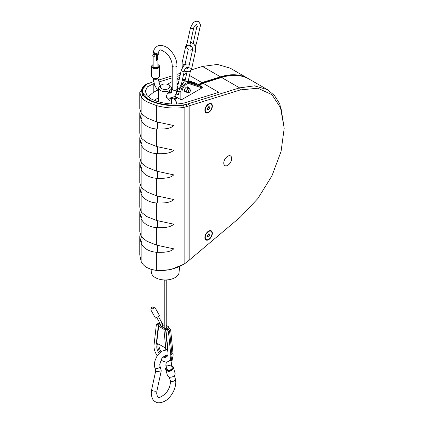 <?xml version="1.0" encoding="UTF-8"?>
<svg xmlns="http://www.w3.org/2000/svg" width="424" height="424" viewBox="0 0 424 424"><rect width="100%" height="100%" fill="white"/><g stroke="black" fill="none" stroke-linecap="round" stroke-linejoin="round"><path stroke-width="0.64" d="M209.748 103.763L207.691 104.447M208.619 103.912A5.284 3.053 -60 0 1 212.355 106.069A5.284 3.053 -60 0 1 208.619 112.546A5.284 3.053 -60 0 1 204.882 110.388A5.284 3.053 -60 0 1 208.619 103.912M227.725 156.212A5.602 3.233 -60 0 1 230.529 155.937A5.602 3.233 -60 0 1 231.387 160.426A5.602 3.233 -60 0 1 227.725 165.36A5.602 3.233 -60 0 1 224.921 165.641A5.602 3.233 -60 0 1 224.063 161.152A5.602 3.233 -60 0 1 227.725 156.212M208.619 231.091L208.619 231.091A5.284 3.053 -60 0 1 212.355 233.248A5.284 3.053 -60 0 1 208.619 239.719A5.284 3.053 -60 0 1 204.882 237.562A5.284 3.053 -60 0 1 208.619 231.091L208.619 231.091M204.898 109.98L205.099 110.468M240.435 89.899L188.028 106.17L188.028 261.173L240.435 217.003L257.861 198.554L271.932 175.87L281.054 151.506L284.213 128.186L281.054 108.502L271.938 94.663L257.866 88.224L240.435 89.899L239.571 87.863L188.32 103.79L189.184 105.825L189.184 260.257M284.213 128.186L279.835 103.981L274.498 95.538L267.343 89.602L254.506 85.849L239.571 87.863L221.577 77.47L203.011 83.242L199.45 85.298M145.172 84.858L139.787 92.31L141.15 96.704C142.279 98.543 144.208 100.255 146.948 101.845L156.7 105.682C166.531 108.131 175.674 108.687 184.127 107.346L188.028 106.17M188.32 103.79C184.488 105.025 179.553 105.571 173.522 105.422L164.019 104.415C159.912 103.483 157.177 103.419 148.586 99.656L151.024 98.898L157.299 101.522C168.005 104.474 177.508 104.818 185.813 102.56L218.747 92.326L203.011 83.242M177.386 97.711L174.359 99.46L177.386 97.711M177.714 97.849L174.593 99.651M267.343 89.602L249.349 79.214A81.456 47.027 120 0 0 221.577 77.47M240.858 76.028A81.058 46.799 120 0 0 220.39 77.179L201.856 82.934L202.418 83.258L199.169 85.134L202.418 83.258L220.952 77.502A81.058 46.799 -60 0 1 231.976 75.477A81.058 46.799 120 0 0 220.952 77.502L202.698 83.422M154.023 83.491L147.435 86.788L145.305 91.171L146.996 95.575L151.024 98.898L148.586 99.656L142.766 92.925L142.559 89.157L146.948 84.169L153.541 81.636M158.12 80.216L172.239 75.827M177.009 74.343L180.566 73.235M184.058 72.154L185.892 71.582M190.938 70.013L202.46 66.436L217.48 64.432L230.227 68.174L248.226 78.567A81.456 47.027 -60 0 1 248.782 78.896M153.218 83.745L153.218 92.522L148.034 96.725M153.218 92.522L157.267 90.185M167.422 84.323L172.239 81.54M177.009 78.79L179.697 77.237M183.417 75.09L186.152 73.511L183.587 74.306M180.099 75.392L177.009 76.352M172.239 77.831L158.576 82.076M176.824 97.388L173.867 99.094M176.591 97.197L173.602 98.925M185.617 91.987L185.892 91.828M198.326 84.652L201.888 82.59L189.48 75.43M186.587 73.76L186.152 73.511M202.46 66.436L220.453 76.823L201.888 82.59M146.566 84.392L142.57 88.118L141.886 92.644M220.453 76.823A81.456 47.027 -60 0 1 248.226 78.567M201.856 82.934L198.607 84.811M205.248 237.35A4.77 2.751 -60 0 1 207.331 232.553A4.77 2.751 -60 0 1 211.004 231.276A4.77 2.751 -60 0 1 211.989 233.46A4.77 2.751 -60 0 1 209.912 238.256A4.77 2.751 -60 0 1 206.234 239.534A4.77 2.751 -60 0 1 205.248 237.35M206.154 239.486A4.77 2.751 -60 0 1 206.069 239.438A4.77 2.751 -60 0 1 205.078 237.255A4.77 2.751 -60 0 1 208.449 231.414A4.77 2.751 -60 0 1 210.834 231.181A4.77 2.751 -60 0 1 210.919 231.228M208.449 231.414L207.421 232.008L208.449 231.414M207.495 235.585L208.274 234.339M208.338 234.695L209.742 235.506L208.619 236.905L207.495 236.804L207.495 235.304L208.619 233.905L209.742 234.006L209.742 235.506M207.495 236.253L208.619 236.905M206.154 112.307A4.77 2.751 -60 0 1 206.069 112.259A4.77 2.751 -60 0 1 205.078 110.076A4.77 2.751 -60 0 1 208.449 104.24A4.77 2.751 -60 0 1 210.834 104.002A4.77 2.751 -60 0 1 210.919 104.055M205.078 108.894L205.078 110.076M211.989 106.281A4.77 2.751 -60 0 1 209.912 111.083A4.77 2.751 -60 0 1 206.234 112.36A4.77 2.751 -60 0 1 205.248 110.176A4.77 2.751 -60 0 1 207.331 105.375A4.77 2.751 -60 0 1 211.004 104.097A4.77 2.751 -60 0 1 211.989 106.281M207.495 108.565L208.338 107.081M208.619 109.726L207.495 109.625L207.495 108.131L208.619 106.731L209.742 106.832L209.742 108.327L208.619 109.726L207.495 109.079M208.338 107.516L209.742 108.327M227.402 165.493A5.549 3.207 -60 0 1 223.814 162.673A5.549 3.207 -60 0 1 228.048 156.085A5.549 3.207 -60 0 1 231.637 158.899A5.549 3.207 -60 0 1 227.402 165.493M139.787 92.31L139.787 108.661L140.996 112.662L142.045 114.114L146.948 117.994L156.7 121.889L173.739 125.552C169.817 129.357 162.477 129.029 157.219 129.039L156.7 129.007C152.995 128.742 149.746 127.81 146.948 126.204C144.208 124.619 142.273 122.562 141.15 120.029L139.787 113.457L139.787 133.316L140.996 137.323L142.045 138.77L146.948 142.649L156.7 146.545L173.739 150.207C169.817 154.013 162.477 153.684 157.219 153.695L156.7 153.663C152.995 153.398 149.746 152.465 146.948 150.859C144.208 149.274 142.273 147.218 141.15 144.685L139.787 138.118L139.787 157.977L140.996 161.979L142.045 163.426L146.948 167.305L156.7 171.201L173.739 174.863C169.817 178.668 162.477 178.34 157.219 178.35L156.7 178.319C152.995 178.054 149.746 177.121 146.948 175.515C144.208 173.935 142.273 171.874 141.15 169.346L139.787 162.774L139.787 182.633L140.996 186.634L142.045 188.081L146.948 191.966L156.7 195.856L173.739 199.524C169.817 203.324 162.477 202.995 157.219 203.006L156.7 202.979C152.995 202.714 149.746 201.776 146.948 200.17C144.208 198.591 142.273 196.535 141.15 194.001L139.787 187.429L139.787 207.288L140.996 211.29L142.045 212.737L146.948 216.622L156.7 220.512L173.739 224.179C169.817 227.985 162.477 227.656 157.219 227.667L156.7 227.635C152.995 227.37 149.746 226.432 146.948 224.826C144.208 223.247 142.273 221.19 141.15 218.657L139.787 212.085L139.787 231.944L140.996 235.945L142.045 237.398L146.948 241.277L156.7 245.173L173.739 248.835C169.817 252.64 162.477 252.312 157.219 252.322L156.7 252.291C152.995 252.026 149.746 251.093 146.948 249.487C144.208 247.902 142.273 245.846 141.15 243.312L139.787 236.74L140.031 233.698M139.787 113.457L140.031 110.415M139.787 138.118L140.031 135.071M139.787 162.774L140.031 159.731M139.787 187.429L140.031 184.387M139.787 212.085L140.031 209.043M145.512 85.123L145.22 84.954L141.87 90.688L143.784 95.67L148.633 99.677L156.191 102.836C164.581 105.258 172.775 106.138 180.762 105.475L180.396 105.263M188.002 106.244L188.002 261.211L184.127 264.126C175.637 268.975 166.494 271.079 156.7 270.443L151.108 269.378L146.948 267.581C144.202 265.986 142.268 263.945 141.15 261.465L139.787 255.041L139.787 236.74M187.058 262.053L187.058 106.567L186.141 104.516L183.507 105.152L184.127 107.346L184.127 264.126L170.618 269.632L157.405 270.682L151.108 269.378M183.507 105.152C175.457 106.339 166.759 105.746 157.405 103.371C150.144 101.347 145.321 98.564 142.941 95.018C140.402 90.529 141.68 86.835 146.768 83.941L149.81 82.839M145.013 84.948L146.768 83.941M186.984 104.225L186.141 104.516M145.22 84.954L145.22 85.351M202.391 87.312L202.508 87.063L189.03 82.691L189.247 83.724A6.36 3.673 120 0 0 184.509 85.887A6.36 3.673 120 0 0 181.986 92.008L181.986 99.47L202.052 87.885L189.247 83.724M180.926 99.704L174.561 96.025L180.863 99.667L180.863 92.008A7.15 4.129 -60 0 1 183.703 85.118A7.15 4.129 -60 0 1 189.03 82.691L187.064 81.551L183.952 82.113L180.375 85.887L178.896 90.545L178.896 94.117L177.486 94.928L176.098 93.704M177.486 94.928L178.896 93.794L178.562 94.52L177.773 94.441L176.368 93.026M188.139 81.562L195.247 83.83L196.01 84.434M188.24 81.111L195.872 84.058C196.577 84.54 196.445 84.615 195.48 84.286L187.064 81.551M195.4 84.259L195.872 84.058C196.577 84.54 196.445 84.615 195.48 84.286M183.809 82.198L178.896 90.545M182.309 80.168L185.103 80.576M178.435 83.03L177.009 85.447M177.009 84.196L178.684 81.869M182.437 79.58L185.198 80.125M192.22 82.404L192.326 82.924L191.95 83.141M202.052 87.885L202.508 87.063L195.316 82.913L188.341 80.645M185.304 79.659L182.612 78.785M186.041 91.913A2.82 1.627 -60 0 1 184.498 90.301A2.82 1.627 -60 0 1 186.481 87.111A2.82 1.627 -60 0 1 188.426 87.784M180.863 99.667L181.986 99.47M179.363 78.774A7.15 4.129 120 0 0 178.727 79.097A7.15 4.129 120 0 0 177.009 80.433M178.727 79.097L178.165 79.421A6.36 3.673 120 0 0 177.009 80.263M160.574 85.42L161.698 84.773A4.77 2.751 180 0 1 168.445 84.773A4.77 2.751 180 0 1 168.445 88.664A4.77 2.751 180 0 1 161.698 88.664A4.77 2.751 180 0 1 161.698 84.773L160.574 85.42A6.36 3.673 180 0 0 158.714 88.017L158.714 101.924M168.445 84.773L169.568 85.42A6.36 3.673 180 0 1 171.429 88.017A6.36 3.673 180 0 1 169.568 90.614A6.36 3.673 180 0 1 162.636 91.409A6.36 3.673 180 0 1 158.714 88.017M170.808 98.055L169.568 100.35L166.293 96.81L167.125 94.276L169.568 91.255L171.238 92.602M158.714 97.817A11.284 6.514 0 0 0 157.092 98.596L157.092 98.596A11.284 6.514 0 0 0 154.696 100.636M156.922 98.691L156.922 98.691A11.522 6.652 0 0 0 154.612 100.605M166.293 96.81L166.309 97.032A3.18 1.834 120 0 0 166.908 97.939A3.18 1.834 120 0 0 167.809 98.055M167.936 93.19L170.633 93.11A3.18 1.834 120 0 0 170.088 92.432A3.18 1.834 120 0 0 169.001 92.368L167.125 94.276M176.543 104.018A11.522 6.652 0 0 0 176.596 103.392A11.522 6.652 0 0 0 173.22 98.691A11.522 6.652 0 0 0 173.135 98.644M176.262 104.028A11.284 6.514 0 0 0 173.05 98.596A11.284 6.514 0 0 0 171.561 97.87M171.291 103.965A6.36 3.673 0 0 0 171.429 103.202L171.429 97.907M151.135 269.388L151.315 272.24A13.907 8.03 0 0 0 151.368 272.696A13.907 8.03 0 0 0 165.609 279.973A13.907 8.03 0 0 0 179.114 272.24L179.474 266.606M159.912 365.721L161.258 370.815L156.536 371.827L155.804 371L154.718 367.216A2.703 1.929 163.9 0 0 155.476 368.138A2.703 1.929 163.9 0 0 158.592 368.016A2.703 1.929 163.9 0 0 159.912 365.721L159.768 364.571L161.327 359.499C161.83 358.185 163.24 356.817 165.556 355.386L166.749 355.264L167.183 356.086M172.69 357.109L171.264 365.038L166.547 366.05L165.811 365.223L166.399 361.979M165.71 369.463L167.406 375.346A3.975 2.836 -16.1 0 0 168.519 376.697A3.975 2.836 -16.1 0 0 173.103 376.523A3.975 2.836 -16.1 0 0 175.038 373.152L173.347 367.264A3.975 2.836 163.9 0 1 171.407 370.64A3.975 2.836 163.9 0 1 166.828 370.815A3.975 2.836 163.9 0 1 165.71 369.463A3.975 2.836 163.9 0 1 166.356 367.115M171.916 366.898A2.783 1.982 163.9 0 1 172.123 367.327A2.783 1.982 163.9 0 1 170.766 369.691A2.783 1.982 163.9 0 1 167.559 369.808A2.783 1.982 163.9 0 1 166.78 368.864A2.783 1.982 163.9 0 1 166.722 368.392M171.588 365.742A3.578 2.549 163.9 0 1 171.884 365.891A3.578 2.549 163.9 0 1 171.98 369.553A3.578 2.549 163.9 0 1 167.019 370.3A3.578 2.549 163.9 0 1 166.393 367.237M171.55 365.621A3.975 2.836 163.9 0 1 172.229 365.912A3.975 2.836 163.9 0 1 173.347 367.264M158.364 343.906L158.083 344.739A7.945 4.59 -120 0 0 157.908 346.238A7.945 4.59 -120 0 0 160.055 352.583A7.945 4.59 60 0 1 157.908 346.238A7.945 4.59 60 0 1 158.083 344.739L158.391 343.922M159.148 344.357A7.945 4.59 -120 0 0 159.032 345.592A7.945 4.59 -120 0 0 161.067 351.761M165.132 355.577A7.945 4.59 -120 0 0 167.337 356.086M166.902 356.621A7.945 4.59 60 0 1 164.077 356.261A7.945 4.59 -120 0 0 166.902 356.621M157.251 355.831A11.92 6.885 60 0 1 153.976 346.238A11.92 6.885 60 0 1 154.039 345.088L156.313 325.007A1.988 1.145 60 0 1 156.716 324.286A1.988 1.145 60 0 1 157.707 324.387L158.958 325.107L158.327 325.706L158.682 326.247L163.881 329.247L165.917 349.561L167.655 350.033L168.026 350.781L165.853 329.088L167.098 329.808A1.988 1.145 60 0 1 168.498 332.04L170.771 354.75A11.92 6.885 60 0 1 170.835 355.969A11.92 6.885 60 0 1 168.365 361.428L169.489 360.782A11.92 6.885 -120 0 0 171.959 355.323A11.92 6.885 60 0 1 169.489 360.782L170.612 360.13A11.92 6.885 -120 0 0 173.082 354.676A11.92 6.885 -120 0 0 173.018 353.452L170.745 330.741A1.988 1.145 -120 0 0 169.351 328.51L168.1 327.789L168.726 327.105L168.376 326.65L166.208 325.399M159.79 323.003A1.988 1.145 -120 0 0 158.963 322.987L157.839 323.639A1.988 1.145 60 0 1 158.83 323.735A1.988 1.145 -120 0 0 157.839 323.639L156.716 324.286M166.208 326.697L166.971 327.137L166.341 327.826L166.696 328.277L168.227 329.162A1.988 1.145 60 0 1 169.621 331.388L171.895 354.098A11.92 6.885 60 0 1 171.959 355.323A11.92 6.885 -120 0 0 171.895 354.098L169.621 331.388A1.988 1.145 -120 0 0 168.227 329.162L166.696 328.277L164.724 328.436L160.087 325.759L160.367 325.595L160.336 325.902M160.362 324.62L158.83 323.735L160.362 324.62M162.461 324.535L164.221 325.553M164.221 324.254L162.164 323.454M159.117 353.494A7.945 4.59 60 0 1 156.785 346.885A7.945 4.59 60 0 1 157.256 344.564L156.779 344.288A7.945 4.59 60 0 1 157.309 343.896A7.945 4.59 60 0 1 157.908 343.641L164.65 347.537A7.945 4.59 60 0 1 165.773 349.482L165.917 349.561M167.194 349.864L167.554 350.51A7.945 4.59 60 0 1 168.026 353.377A7.945 4.59 60 0 1 166.378 357.013A7.945 4.59 60 0 1 163.219 357.024M168.365 361.428A11.92 6.885 60 0 1 161.078 359.95M156.594 343.647L158.682 326.247M157.352 344.081L157.256 344.564L156.647 344.209M167.597 349.996L165.572 329.252L163.881 329.247M165.853 329.088L165.572 329.252M163.738 279.93A2.979 1.723 0 0 0 166.69 279.93M150.796 309.801L155.46 318.117L158.899 316.209L159.615 315.785L154.951 307.469L152.004 309.096M151.4 307.644L152.788 306.854L151.236 307.729L152.015 309.117L154.951 307.469M161.952 326.835A0.991 0.641 6.5 0 0 162.26 326.724A0.991 0.641 6.5 0 0 162.551 326.332L161.512 322.012M152.788 306.854L153.727 308.158M153.509 51.786C153.303 52.327 154.368 52.942 156.705 53.631A11.31 6.53 -120 0 0 156.429 55.873L156.429 58.989L157.723 58.247L157.723 55.125A11.31 6.53 60 0 1 157.998 52.883L159.509 50.483C159.71 49.105 162.191 50.154 166.955 53.631C170.316 57.42 172.075 61.422 172.239 65.63A2.385 1.378 180 0 0 172.939 66.605A2.385 1.378 180 0 0 176.31 66.605A2.385 1.378 180 0 0 177.009 65.63C176.84 60.473 174.884 55.65 171.148 51.161C167.167 45.882 159.609 44.08 157.124 46.354C155.147 47.573 153.907 49.428 153.398 51.908M153.366 52.873A15.709 9.074 60 0 1 153.456 52.104M157.633 78.186L155.65 78.562L157.203 78.61L157.633 78.186M157.903 66.913L157.903 53.302A2.385 1.378 180 0 1 157.903 53.302A2.385 1.378 180 0 1 157.839 53.62M157.755 54.325L157.755 59.62A2.385 1.378 180 0 1 157.203 60.118A2.385 1.378 180 0 1 156.35 60.431L156.35 54.595A2.385 1.378 180 0 1 153.133 53.302A2.385 1.378 180 0 1 153.281 52.825L154.352 53.44A1.193 0.689 180 0 0 155.279 53.975L156.35 54.595M156.917 59.137L157.755 59.62M156.35 59.636A1.193 0.689 0 0 0 156.695 59.026M157.903 65.328A2.703 1.558 180 0 1 158.274 66.118A2.703 1.558 180 0 1 157.071 67.416A2.703 1.558 180 0 1 154.299 67.49A2.703 1.558 180 0 1 152.873 66.118A2.703 1.558 180 0 1 153.133 65.45M157.903 64.549A3.578 2.067 180 0 1 158.104 64.66A3.578 2.067 180 0 1 157.553 67.84A3.578 2.067 180 0 1 152.804 67.427A3.578 2.067 180 0 1 153.043 64.66A3.578 2.067 180 0 1 153.133 64.607M158.237 64.74A3.975 2.295 180 0 1 158.385 64.819A3.975 2.295 180 0 1 159.546 66.441A3.975 2.295 180 0 1 157.77 68.354A3.975 2.295 180 0 1 153.695 68.465A3.975 2.295 180 0 1 151.601 66.441A3.975 2.295 180 0 1 152.762 64.819A3.975 2.295 180 0 1 152.91 64.74M151.601 66.441L151.601 76.177A3.975 2.295 -0 0 0 152.264 77.444A3.975 2.295 -0 0 0 152.762 77.799A3.975 2.295 -0 0 0 157.77 78.085A3.975 2.295 -0 0 0 158.385 77.799A3.975 2.295 -0 0 0 159.546 76.177L159.546 66.441M152.91 77.878A3.578 2.067 -0 0 0 153.043 77.958A3.578 2.067 -0 0 0 158.104 77.958A3.578 2.067 -0 0 0 158.237 77.878M156.461 60.404L156.965 59M154.087 54.818L154.309 57.039C152.91 56.795 152.465 56.021 152.974 54.717L154.087 54.818M157.903 55.025A1.389 0.8 -120 0 0 158.062 54.871A1.389 0.8 -120 0 0 158.152 54.664A1.389 0.8 -120 0 0 157.903 53.424M188.055 88.372C187.175 88.611 186.873 88.441 187.154 87.853L188.24 88.15M186.968 88.15L187.154 87.853M189.03 92.432L187.678 92.618A2.385 1.378 -60 0 1 187.085 92.517A2.385 1.378 -60 0 1 186.592 91.425A2.385 1.378 -60 0 1 187.631 89.024A2.385 1.378 -60 0 1 189.47 88.388A2.385 1.378 -60 0 1 189.851 88.844L190.371 90.111A1.468 0.848 -60 0 1 190.44 90.503A1.468 0.848 -60 0 1 189.03 92.432A1.468 0.848 -60 0 1 188.367 91.695A1.468 0.848 -60 0 1 189.215 90.031A1.468 0.848 -60 0 1 190.371 90.111M220.39 77.179L221.137 77.608M141.399 236.571A8.74 6.726 -31.6 0 1 142.061 239.237A8.74 6.726 -31.6 0 1 140.996 242.957M141.399 211.915A8.74 6.726 -31.6 0 1 142.061 214.576A8.74 6.726 -31.6 0 1 140.996 218.302M141.399 187.254A8.74 6.726 -31.6 0 1 142.061 189.92A8.74 6.726 -31.6 0 1 140.996 193.646M141.399 162.599A8.74 6.726 -31.6 0 1 142.061 165.265A8.74 6.726 -31.6 0 1 140.996 168.985M141.399 137.943A8.74 6.726 -31.6 0 1 142.061 140.609A8.74 6.726 -31.6 0 1 140.996 144.33M141.399 113.288A8.74 6.726 -31.6 0 1 142.061 115.953A8.74 6.726 -31.6 0 1 140.996 119.674M141.15 261.465L141.15 243.312M141.15 236.195L141.15 218.657M141.15 211.539L141.15 194.001M141.15 186.878L141.15 169.346M141.15 162.222L141.15 144.685M141.15 137.567L141.15 120.029M141.15 112.911L141.15 96.704L142.941 95.018M157.219 178.35A8.74 2.385 101.6 0 0 157.219 171.344M157.219 153.695A8.74 2.385 101.6 0 0 157.219 146.683M157.219 122.027A8.74 2.385 -78.4 0 1 157.219 129.039M156.7 121.889L156.7 105.682L157.405 103.371M156.7 129.007L156.7 146.545M156.7 153.663L156.7 171.201M156.7 178.319L156.7 195.856M157.219 203.006A8.74 2.385 101.6 0 0 157.219 195.999M156.7 202.979L156.7 220.512M157.219 227.667A8.74 2.385 101.6 0 0 157.219 220.655M156.7 227.635L156.7 245.173M157.219 252.322A8.74 2.385 101.6 0 0 157.219 245.311M156.7 252.291L156.7 270.443L157.405 270.682M177.041 94.669L178.896 93.275M181.986 92.008L180.863 92.008L178.896 90.874M195.422 83.798L194.828 84.074M176.681 91.955L177.879 91.266M183.915 80.189L183.804 79.67L182.574 78.959M151.702 389.476L151.273 393.281C151.554 397.739 152.937 400.579 155.423 401.804C158.051 404.178 165.837 402.27 169.844 396.933C173.633 392.386 175.61 387.494 175.785 382.252L175.313 378.69A2.703 1.929 163.9 0 1 173.994 380.985A2.703 1.929 163.9 0 1 170.877 381.102A2.703 1.929 163.9 0 1 170.119 380.185L170.379 382.252C170.22 386.37 168.487 390.297 165.18 394.029C160.415 397.442 158.062 398.47 158.126 397.124C157.717 397.611 157.235 396.329 156.679 393.281L156.981 390.615A2.703 1.071 -167.8 0 1 155.274 391.241A2.703 1.071 -167.8 0 1 152.502 390.504A2.703 1.071 -167.8 0 1 151.702 389.476L155.741 370.772M172.383 359.865A2.703 1.071 -167.8 0 1 170.077 360.437M159.864 323.141L157.707 324.387M170.771 354.75L173.018 353.452M168.498 332.04L170.745 330.741M167.098 329.808L169.351 328.51M168.381 327.63L168.418 327.975M167.554 350.51L168.026 350.781M156.429 55.873A2.385 1.378 0 0 0 157.203 55.576A2.385 1.378 0 0 0 157.723 55.125M166.722 97.801L169.346 98.193L173.018 97.239C175.308 96.237 176.638 93.492 177.009 88.992A2.385 1.378 180 0 1 176.31 89.962A2.385 1.378 180 0 1 172.939 89.962A2.385 1.378 180 0 1 172.239 88.992L172.239 65.63M157.892 78.069A2.385 1.378 180 0 1 157.203 78.933A2.385 1.378 180 0 1 153.833 78.933A2.385 1.378 180 0 1 153.133 78.011L154.649 85.272L158.714 92.103M179.198 88.441A1.59 0.625 -167.7 0 1 177.948 88.038A1.59 0.625 -167.7 0 1 177.471 87.434L181.207 70.315A1.59 0.625 12.3 0 0 181.679 70.914A1.59 0.625 12.3 0 0 183.883 71.301A1.59 0.625 12.3 0 0 184.313 70.993C183.989 69.372 187.827 66.425 187.588 67.109L187.684 68.73M186.677 47.006A1.59 0.625 -167.7 0 1 186.21 46.794A1.59 0.625 -167.7 0 1 185.739 46.19L187.037 43.577M193.201 43.391L193.27 43.126A1.59 0.625 12.3 0 0 193.742 43.73A1.59 0.625 12.3 0 0 195.946 44.112A1.59 0.625 12.3 0 0 196.376 43.805L200.107 26.686C200.907 25.509 200.372 23.829 198.496 21.629C195.856 20.347 193.063 22.742 192.978 23.081L190.524 27.592A1.59 0.625 12.3 0 0 190.996 28.196A1.59 0.625 12.3 0 0 193.201 28.578A1.59 0.625 12.3 0 0 193.63 28.27L189.894 45.389C190.148 44.504 193.323 47.467 192.48 50.085A1.59 0.625 12.3 0 0 192.952 50.684A1.59 0.625 12.3 0 0 195.157 51.071A1.59 0.625 12.3 0 0 195.586 50.758L191.855 67.882A1.59 0.625 -167.7 0 1 191.425 68.19A1.59 0.625 -167.7 0 1 189.221 67.808A1.59 0.625 -167.7 0 1 188.749 67.204L187.684 68.683L186.078 67.888M182.309 67.57L182.002 63.309A1.59 0.625 12.3 0 0 182.479 63.913A1.59 0.625 12.3 0 0 184.679 64.3A1.59 0.625 12.3 0 0 185.108 63.987L188.235 49.661M200.107 26.686A1.59 0.625 -167.7 0 1 199.678 26.993A1.59 0.625 -167.7 0 1 197.473 26.611A1.59 0.625 -167.7 0 1 197.001 26.007L196.906 24.385C197.918 23.723 194.054 25.212 193.63 28.27M191.531 46.205L189.994 47.011L189.894 45.389A1.59 0.625 -167.7 0 1 189.464 45.697A1.59 0.625 -167.7 0 1 187.26 45.315A1.59 0.625 -167.7 0 1 186.788 44.711C185.988 45.882 186.528 47.568 188.404 49.762L190.265 50.196L192.565 49.412M205.078 236.067L205.078 237.255M207.421 104.834L208.449 104.24M174.529 96.062L180.878 99.73M183.672 82.272L183.952 82.113M195.321 82.918L202.518 87.068M176.596 103.392L176.596 104.013M171.429 88.017L171.429 92.347M164.221 328.144L164.221 280.057M166.208 328.107L166.208 280.057M154.718 367.216L154.363 364.571L154.845 361.089L156.567 356.939L159.403 353.192L161.888 351.21L166.78 349.805M165.811 365.223L166.987 369.293M169.203 376.994L170.119 380.185M171.317 364.81L172.176 367.799M174.391 375.5L175.313 378.69M156.981 390.615L161.258 370.815M166.341 327.826L166.372 328.144M168.837 328.218L168.726 327.105M156.292 343.716L158.327 325.706M160.585 325.431L159.779 322.982M161.502 322.017L158.401 316.49M159.79 322.977L156.689 317.454M157.903 78.069L160.118 85.717M170.633 93.11C171.148 93.519 171.683 92.146 172.239 88.992M177.009 88.992L177.009 65.63M153.133 66.785L153.133 56.578M153.133 54.564L153.133 53.302M158.104 64.66L158.385 64.819M158.104 77.958L158.385 77.799M153.043 77.958L152.762 77.799M153.043 64.66L152.762 64.819M158.062 54.871A1.489 1.489 0 0 0 157.951 53.064M181.43 84.217L184.313 70.993M189.348 64.459L189.178 64.353C186.539 63.07 183.746 65.466 183.666 65.8L181.207 70.315M190.556 70.495L188.071 81.88M187.005 71.857L184.859 81.684M179.087 92.485C177.433 90.736 176.893 89.051 177.471 87.434M192.48 50.085L188.749 67.204M184.392 70.681L186.067 71.645L188.442 71.773C190.053 71.428 191.192 70.135 191.855 67.882M182.002 63.309L185.739 46.19M185.023 64.697L185.108 63.987M190.588 42.209L193.583 43.746L194.992 45.792L195.745 48.887L195.586 50.758M193.27 43.126L197.001 26.007M195.289 46.523L196.376 43.805M190.524 27.592L186.788 44.711M186.915 86.909L189.47 88.388M184.535 91.043L187.085 92.517"/></g></svg>
